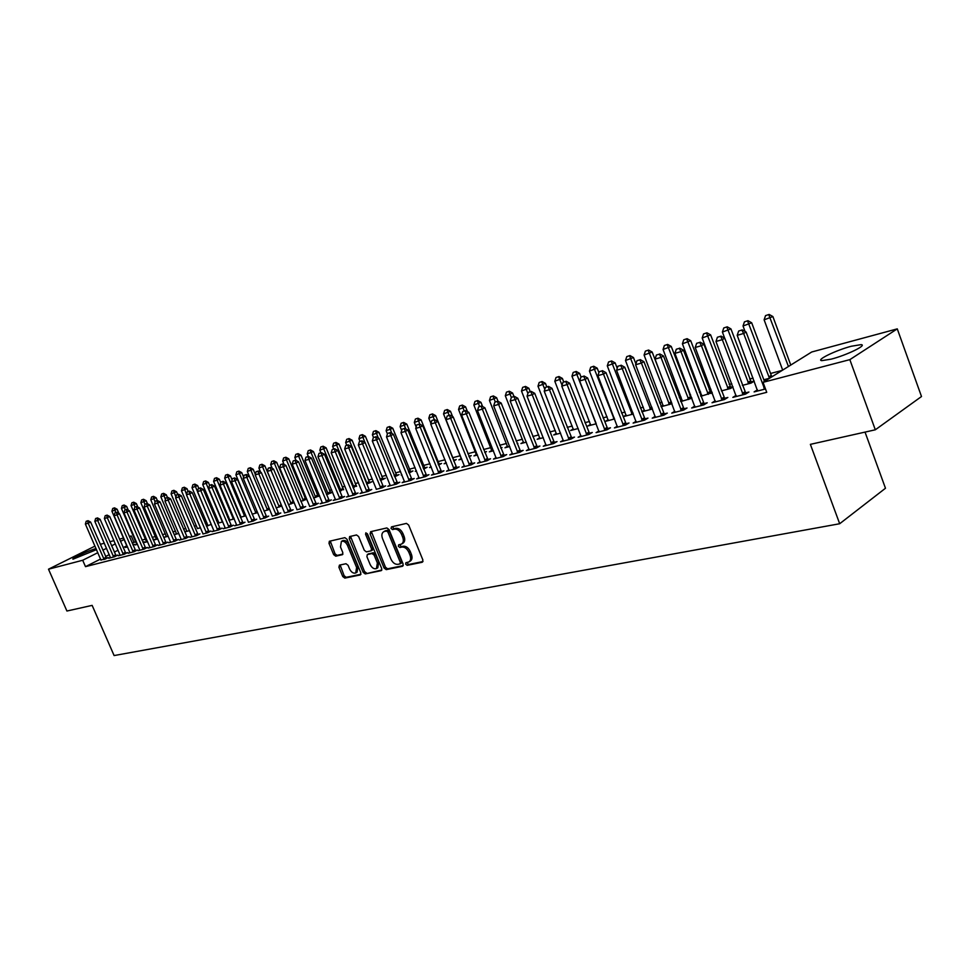 <?xml version="1.0" encoding="UTF-8"?>
<svg xmlns="http://www.w3.org/2000/svg" width="970" height="970" viewBox="0 0 970 970"><rect width="100%" height="100%" fill="white"/><g stroke="black" fill="none" stroke-linecap="round" stroke-linejoin="round"><path stroke-width="1.45" d="M405.654 564.188L407.194 565.328L422.253 562.248L422.896 560.017L408.649 525.025L406.442 523.4L391.468 526.868L391.043 528.444L392.571 529.571L394.499 529.123C397.373 528.88 399.713 530.602 401.519 534.288L402.695 537.198C403.859 540.508 403.435 542.812 401.434 544.109L398.634 544.837L398.367 546.34L399.895 547.48L401.822 547.056C404.696 546.837 407.036 548.571 408.843 552.257L410.019 555.143C411.171 558.429 410.759 560.708 408.782 561.982L405.921 562.709L405.654 564.188M406.903 562.479L408.564 564.504L423.005 561.545M392.329 526.674L393.965 528.771L395.893 528.323L394.499 529.123M399.628 544.606L401.277 546.668L403.205 546.243L401.822 547.056M96.527 549.638L73.029 559.181C70.689 558.829 88.743 550.439 95.424 548.765L96.078 548.596M851.393 346.229L861.081 344.641C867.641 344.993 846.604 355.226 831.193 359.142L821.796 360.646C815.503 360.173 836.091 350.182 851.393 346.229M339.439 565.134L338.906 567.244L342.762 576.544L344.823 578.108L360.27 574.943L360.828 572.809L346.957 539.223L344.871 537.659L329.339 541.272L329 543.358L333.668 554.622L335.729 556.186L342.471 554.67L342.81 552.597L340.482 546.971L341.404 541.381C343.756 540.739 345.781 542.072 347.49 545.395L356.608 567.474L355.711 572.991C353.335 573.634 351.298 572.288 349.576 568.953L348.072 565.304L345.999 563.728L339.439 565.134M100.613 559.023L85.493 566.65L766.736 392.316L763.038 382.338L811.708 352.001L897.274 328.866L849.841 359.64L763.038 382.338M85.493 566.65L82.692 560.26L48.5 569.196L94.987 546.11M897.274 328.866L921.5 396.524L875.316 429.795L810.374 444.357L839.68 523.739L114.108 655.562L92.138 605.377L66.918 611.027L48.5 569.196M875.316 429.795L849.841 359.64M384.084 568.02L386.23 569.632L402.538 566.286L403.144 564.091L389.018 529.547L386.848 527.935L370.649 531.681L370.079 533.9L384.084 568.02L385.466 567.207L387.6 568.808L403.265 565.595M381.113 570.675L365.241 573.925L363.144 572.336L349.261 538.689L349.612 536.58L356.511 534.955L358.621 536.531L364.296 550.293L366.405 551.881L371.134 550.814L371.498 548.705L365.581 534.312L365.836 532.821L367.472 533.876L381.695 568.505L381.622 570.372M839.68 523.739L885.477 488.249L865.034 432.099M110.422 557.398L108.701 558.271L114.472 556.792L117.806 555.095L115.939 555.58M142.978 542.339L144.069 541.781L142.881 542.097M137.522 544.291L135.024 544.958L136.746 544.085M129.883 552.379L128.113 553.276L134.054 551.736L137.413 550.038L135.497 550.524M157.855 538.956L154.57 539.817L156.328 538.92M149.938 547.189L148.119 548.111L154.242 546.534L157.613 544.813L155.661 545.322M178.819 533.439L174.697 534.531L176.504 533.609M170.599 541.842L168.756 542.8L175.061 541.175L178.444 539.429L176.443 539.95M200.463 527.765L197.383 528.565M191.927 536.337L190.023 537.307L196.546 535.634L199.941 533.876L197.88 534.409M222.797 521.896L217.595 523.254M217.535 523.097L218.82 522.939M213.933 530.638L211.981 531.657L218.711 529.923L222.118 528.141L220.02 528.686M240.414 517.265L245.846 515.785M240.281 516.937L240.936 517.119M236.656 524.758L234.655 525.813L241.603 524.018L245.022 522.224L242.864 522.781M263.998 511.069L269.611 509.335M260.227 519.217L265.259 517.919L268.69 516.113L266.471 516.683M288.369 504.667L294.177 502.666M284.489 512.96L289.703 511.614L293.146 509.783L290.879 510.378M319.518 495.585L318.002 495.985M313.565 498.046L319.579 495.743M309.588 506.498L314.995 505.103L318.451 503.248L316.111 503.854M339.658 491.184L343.307 489.316M335.45 499.198L333.219 500.399L341.173 498.35L344.629 496.482L342.228 497.101M366.66 484.091L371.874 481.799L369.485 482.429M362.331 492.239L360.04 493.487L368.273 491.366L371.752 489.474L369.279 490.117M394.644 476.743L399.034 474.645L396.572 475.288M390.183 485.036L387.83 486.322L396.366 484.127L399.834 482.223L397.3 482.878M423.66 469.116L427.152 467.237L424.63 467.904M416.469 471.008L415.245 471.323L416.36 470.717M419.064 477.555L416.639 478.901L425.49 476.622L428.97 474.694L426.351 475.373M453.693 461.005L456.288 459.562L453.693 460.253M446.406 463.139L444.078 463.757L446.188 462.593M449.025 469.795L446.515 471.19L455.706 468.825L459.186 466.885L456.482 467.576M484.842 452.541L486.503 451.608L484.661 452.093M477.482 454.978L473.966 455.9L476.452 454.506M480.126 461.744L477.543 463.199L487.073 460.738L490.553 458.774L487.777 459.489M517.204 443.726L517.859 443.351L517.131 443.545M509.759 446.491L504.97 447.752L507.54 446.309M512.427 453.378L509.759 454.894L519.678 452.335L523.157 450.347L520.284 451.099M543.321 437.676L537.15 439.301L539.805 437.785M546.025 444.672L543.261 446.261L553.579 443.593L557.047 441.592L554.076 442.356M578.241 428.497L570.59 430.51L573.331 428.934M580.969 435.615L578.12 437.276L588.851 434.512L592.306 432.487L589.251 433.275M614.604 418.943L605.365 421.38L608.19 419.731M617.356 426.182L614.41 427.916L625.589 425.03L629.033 422.993L625.868 423.805M652.495 408.988L641.813 411.801M641.788 411.729L644.456 410.14M655.271 416.336L652.228 418.167L663.88 415.16L667.312 413.099L664.026 413.947M691.646 397.591L690.858 397.797M680.746 401.568L691.901 398.27M680.588 401.143L682.225 400.161M694.823 406.078L691.671 408.006L703.832 404.866L707.227 402.78L703.844 403.666M732.908 386.727L730.471 387.37M721.377 390.898L730.555 388.485L733.005 386.981M736.109 395.36L732.847 397.385L745.554 394.111L748.925 392.013L745.409 392.923M772.896 376.19L771.793 376.481M771.987 376.76L771.55 376.142L769.222 377.597L769.659 378.215L763.827 379.743M135.788 541.721L132.187 543.091M126.876 545.77L123.178 547.638M118.11 550.196L114.327 552.1M109.295 554.646L105.597 556.501M782.196 370.394L770.471 373.498M753.108 378.106L749.592 379.027M731.792 383.756L729.161 384.447M710.949 389.273L709.167 389.746M700.607 392.013L699.358 392.353M690.543 394.681L689.573 394.935M681.122 397.179L679.279 397.676M662.049 402.235L659.612 402.877M643.365 407.194L640.358 407.982M625.056 412.044L621.503 412.978M607.099 416.797L603.037 417.876M589.505 421.465L584.946 422.678M572.251 426.036L567.207 427.37M555.325 430.522L549.832 431.977M538.726 434.924L532.797 436.488M522.442 439.24L516.088 440.926M506.473 443.472L499.708 445.266M490.784 447.631L483.642 449.522M475.397 451.705L467.879 453.705M460.277 455.718L452.541 457.767M445.048 459.756L437.882 461.647M429.952 463.757L423.49 465.467M415.124 467.685L409.352 469.213M400.574 471.541L395.457 472.899M386.29 475.324L381.804 476.512M372.262 479.047L368.382 480.065M358.476 482.696L355.19 483.569M344.944 486.285L342.216 487.001M331.631 489.814L329.461 490.383M318.56 493.269L316.923 493.706M305.708 496.676L304.592 496.979M293.073 500.023L292.455 500.193M239.845 514.136L239.178 514.318M228.714 517.083L227.683 517.362M217.741 519.993L216.371 520.356M206.95 522.854L205.24 523.315M196.316 525.679L194.279 526.213M185.84 528.444L183.5 529.074M175.534 531.184L172.878 531.887M165.373 533.876L162.427 534.652M155.37 536.531L152.132 537.38M145.512 539.138L141.996 540.072M765.5 388.97L754.114 391.904L757.449 389.819M754.223 381.113L750.913 381.986M742.365 385.381L751.071 383.089L754.236 381.137M715.242 400.78L712.029 402.756L724.469 399.543L727.852 397.457L724.396 398.343M712.053 392.219L710.464 392.632M700.849 396.293L712.235 392.692M700.619 395.675L701.698 395.008M674.841 411.268L671.737 413.135L683.644 410.067L687.051 407.994L683.729 408.855M671.677 402.853L652.155 352.037L644.08 355.032L663.262 406.163M661.079 406.733L672.004 403.714M660.982 406.491L663.153 405.205M636.114 421.307L633.119 423.09L644.541 420.155L647.972 418.094L644.747 418.931M633.349 414.02L623.261 416.676L626.147 414.99M598.975 430.947L596.077 432.644L607.026 429.819L610.482 427.782L607.365 428.594M596.235 423.769L587.808 425.988L590.584 424.375M563.315 440.186L560.514 441.811L571.039 439.095L574.495 437.082L571.488 437.858M560.611 433.141L553.712 434.948L556.404 433.408M529.062 449.061L526.346 450.613L536.458 448.007L539.926 446.018L537.016 446.77M526.37 442.126L520.914 443.569L523.521 442.09M496.119 457.597L493.5 459.089L503.224 456.579L506.692 454.603L503.866 455.33M500.859 448.176L502.036 447.522L500.738 447.861M493.463 450.771L489.316 451.862L491.851 450.444M464.424 465.806L461.878 467.237L471.238 464.824L474.718 462.872L471.978 463.575M469.116 456.809L471.262 455.621L468.886 456.252M461.793 459.101L458.883 459.865L461.332 458.507M433.905 473.712L431.444 475.082L440.453 472.754L443.933 470.826L441.277 471.505M438.549 465.115L441.592 463.442L439.034 464.109M431.298 467.116L429.528 467.576L431.129 466.691M404.49 481.326L402.101 482.648L410.795 480.405L414.275 478.489L411.692 479.156M409.025 472.96L412.965 470.971L410.48 471.626M401.919 474.827L401.216 475.021L401.847 474.669M376.251 489.304L382.192 487.777L385.672 485.885L383.162 486.528M380.531 480.453L385.332 478.246L382.907 478.889M348.776 495.755L346.508 496.979L354.608 494.894L358.075 493.015L355.638 493.645M353.044 487.667L356.281 485.897M322.355 502.593L320.161 503.769L327.969 501.757L331.425 499.902L329.06 500.508M332.601 492.142L330.552 492.675M326.502 494.639L332.613 492.19M296.941 509.759L302.24 508.389L305.695 506.546L303.392 507.14M306.653 498.968L305.659 499.235M300.858 501.381L306.775 499.235M272.267 516.113L277.371 514.791L280.815 512.972L278.572 513.554M276.074 507.892L281.785 506.037M248.393 522.272L253.328 520.999L256.759 519.192L254.576 519.762M252.103 514.185L257.632 512.596M225.198 527.728L223.233 528.759L230.06 526.989L233.479 525.207L231.345 525.752M234.243 518.889L228.92 520.284M228.811 520.041L229.696 519.593M202.948 533.985L207.531 532.797L210.939 531.026L208.865 531.572M211.327 524.358L206.452 526.189M206.428 526.104L207.932 525.328M181.184 539.114L179.304 540.072L185.719 538.423L189.114 536.677L187.077 537.198M189.562 530.626L184.991 531.827L186.822 530.893M160.183 544.534L158.365 545.479L164.573 543.879L167.956 542.145L165.967 542.654M168.259 536.216L164.56 537.198L166.343 536.289M139.825 549.796L138.043 550.717L144.069 549.153L147.428 547.444L145.5 547.941M153.09 539.599L153.866 539.199L153.017 539.429M147.61 541.648L144.724 542.4L146.47 541.515M120.086 554.913L118.34 555.798L124.184 554.282L127.531 552.585L125.639 553.07M133.023 545.031L134.418 544.328L132.89 544.728M127.579 546.91L125.469 547.468L127.167 546.607M100.916 559.86L104.893 559.253L108.216 557.58L106.373 558.053M129.325 536.471L131.241 535.949L129.483 536.834M124.16 539.502L120.462 541.345M115.369 543.891L111.586 545.795M106.542 548.317L102.844 550.172M97.849 552.67L82.692 560.26M100.298 544.315L104.336 543.224M109.828 541.745L113.963 540.63M119.504 539.126L123.529 538.035M133.933 542.206L131.241 535.949M409.158 561.763L410.164 561.157C412.129 559.884 412.553 557.604 411.401 554.331L410.019 555.143M403.205 546.243C406.078 546.025 408.418 547.759 410.225 551.433L411.401 554.331M401.774 543.915L402.817 543.297C404.817 542 405.242 539.696 404.09 536.386L402.695 537.198M395.893 528.323C398.767 528.08 401.095 529.802 402.902 533.488L404.09 536.386M371.364 531.524L385.466 567.207M399.907 563.922L400.331 562.382L387.939 532.106L386.424 530.978L383.756 531.681C381.768 532.966 381.355 535.27 382.519 538.568L390.958 559.169C392.741 562.806 395.045 564.528 397.882 564.346L399.907 563.922M400.27 563.703L401.447 563.049L401.713 561.569L400.331 562.382M384.847 531.051L387.818 530.19L389.334 531.305L401.713 561.569M381.828 569.996L365.241 573.925M350.534 536.337L364.514 571.524L366.624 573.112M372.298 550.087L372.88 547.904L366.963 533.524L365.581 534.312M370.152 564.528C371.898 567.911 373.983 569.269 376.421 568.602L377.378 563.012L374.141 555.131L372.007 553.53L367.278 554.585L366.927 556.683L370.152 564.528M376.7 568.432L377.791 567.789L378.749 562.2L377.378 563.012M368.406 553.991L373.389 552.73L375.511 554.331L378.749 562.2M355.966 572.833L357.081 572.179L357.991 566.674L356.608 567.474M342.58 540.714L342.798 540.593C345.15 539.95 347.175 541.284 348.873 544.606L357.991 566.674M330.261 541.03L335.05 553.834L337.111 555.398L342.931 554.112M340.155 564.976L344.132 575.743L346.193 577.308L360.961 574.276M790.768 365.047L772.896 316.559L764.117 319.809L782.681 370.091M769.137 314.438L765.536 315.614L769.137 314.438L772.896 316.559M788.44 366.502L768.749 314.668M764.117 319.809L765.536 315.614M764.457 381.452L746.112 332.043L743.65 333.462L764.675 389.188M738.643 331.061L742.28 329.885L738.643 331.061L737.2 335.329L757.582 391.007M741.868 330.115L743.65 333.462L737.2 335.329M746.112 332.043L742.28 329.885M771.55 376.142L751.689 322.792L743.032 325.993L745.045 331.437M747.967 320.694L744.427 321.846L747.967 320.694L751.689 322.792M769.222 377.597L747.567 320.924M743.032 325.993L744.427 321.846M751.507 382.823L730.919 328.891L722.395 332.055L724.675 338.178M727.233 326.817L723.765 327.957L727.233 326.817L730.919 328.891M748.755 383.696L726.845 327.048M722.395 332.055L723.765 327.957M720.552 336.323L717.4 337.245L720.552 336.323L722.298 339.645L724.772 338.227L746.027 393.808M736.254 396.512L715.981 341.476L722.298 339.645L743.178 394.717M717.4 337.245L715.981 341.476M724.772 338.227L720.965 336.093M699.71 342.41L696.63 343.307L699.71 342.41L701.407 345.696L703.893 344.277L725.002 399.216M715.375 401.895L695.223 347.49L701.407 345.696L722.165 400.137M696.63 343.307L695.223 347.49M703.893 344.277L700.122 342.167M731.053 388.182L710.61 334.856L702.195 337.984L721.704 390.813M706.96 332.807L703.553 333.922L706.96 332.807L710.61 334.856M728.312 389.079L706.548 333.037M702.195 337.984L703.553 333.922M711.022 393.432L690.713 340.712L682.419 343.792L701.819 396.039M687.099 338.675L683.753 339.779L687.099 338.675L690.713 340.712M708.282 394.341L686.699 338.906M682.419 343.792L683.753 339.779M679.315 348.351L676.296 349.224L679.315 348.351L680.964 351.613L683.462 350.206L704.426 404.502M694.956 407.157L674.926 353.359L680.964 351.613L701.589 405.448M676.296 349.224L674.926 353.359M683.462 350.206L679.74 348.121M659.37 354.171L656.411 355.032L659.37 354.171L660.97 357.396L663.48 356.002L684.299 409.679M674.962 412.311L655.053 359.118L660.97 357.396L681.461 410.637M656.411 355.032L655.053 359.118M663.48 356.002L659.782 353.929M691.404 398.573L671.24 346.435L663.056 349.467L682.346 401.156M667.651 344.423L664.365 345.502L667.651 344.423L671.24 346.435M688.676 399.495L667.251 344.653M663.056 349.467L664.365 345.502M639.836 359.858L636.938 360.707L639.836 359.858L641.4 363.071L643.91 361.664L664.583 414.748M655.405 417.355L635.605 364.744L641.4 363.071L661.758 415.718M636.938 360.707L635.605 364.744M643.91 361.664L640.248 359.627M648.603 350.049L645.377 351.116L648.603 350.049L652.155 352.037M669.47 404.538L648.202 350.279M644.08 355.032L645.377 351.116M620.715 365.435L617.878 366.26L620.715 365.435L622.231 368.612L624.753 367.218L645.28 419.707M636.235 422.289L616.568 370.261L622.231 368.612L642.467 420.689M617.878 366.26L616.568 370.261M624.753 367.218L621.127 365.205M635.896 363.883L633.471 357.53L625.504 360.488L644.577 411.074M629.954 355.566L626.778 356.608L629.954 355.566L633.471 357.53M650.652 409.473L629.542 355.784M625.504 360.488L626.778 356.608M601.982 370.892L599.217 371.704L601.982 370.892L603.473 374.044L605.995 372.662L626.39 424.557M617.478 427.127L597.92 375.657L603.473 374.044L623.577 425.551M599.217 371.704L597.92 375.657M605.995 372.662L602.406 370.661M617.211 368.285L615.15 362.913L607.293 365.836L626.256 415.887M611.67 360.961L608.554 361.992L611.67 360.961L615.15 362.913M632.21 414.323L611.27 361.192M607.293 365.836L608.554 361.992M583.649 376.239L580.933 377.027L583.649 376.239L585.092 379.367L587.626 377.985L607.875 429.322M599.096 431.868L579.66 380.943L585.092 379.367L605.074 430.328M580.933 377.027L579.66 380.943M587.626 377.985L584.073 376.008M598.914 372.613L597.205 368.176L589.457 371.074L608.299 420.604M593.761 366.26L590.694 367.266L593.761 366.26L597.205 368.176M614.143 419.076L593.349 366.478M589.457 371.074L590.694 367.266M565.68 381.477L563.012 382.253L565.68 381.477L567.086 384.581L569.62 383.199L589.736 433.99M581.091 436.512L561.763 386.121L567.086 384.581L586.947 434.996M563.012 382.253L561.763 386.121M569.62 383.199L566.104 381.246M581.018 376.978L579.611 373.353L571.961 376.202L590.706 425.224M576.192 371.449L573.185 372.444L576.192 371.449L579.611 373.353M595.956 423.041L575.792 371.668M571.961 376.202L573.185 372.444M548.074 386.606L545.467 387.37L548.074 386.606L549.457 389.685L551.991 388.315L571.961 438.561M563.437 441.059L544.231 391.201L549.457 389.685L569.172 439.58M545.467 387.37L544.231 391.201M551.991 388.315L548.499 386.387M563.74 381.938L562.37 378.421L554.804 381.234L573.44 429.758M558.975 376.542L556.016 377.512L558.975 376.542L562.37 378.421M562.054 385.223L558.574 376.76M554.804 381.234L556.016 377.512M530.82 391.637L528.262 392.389L530.82 391.637L532.166 394.693L534.7 393.323L554.549 443.035M546.134 445.521L527.049 396.172L532.166 394.693L551.76 444.066M528.262 392.389L527.049 396.172M534.7 393.323L531.245 391.407M546.813 386.872L545.455 383.392L537.986 386.169L556.525 434.208M542.097 381.525L539.187 382.483L542.097 381.525L545.455 383.392M544.825 389.358L541.684 381.743M537.986 386.169L539.187 382.483M513.906 396.572L511.396 397.3L513.906 396.572L515.216 399.604L517.762 398.233L537.465 447.437M529.183 449.886L510.196 401.059L515.216 399.604L534.688 448.467M511.396 397.3L510.196 401.059M517.762 398.233L514.33 396.342M530.214 391.71L528.868 388.267L521.496 391.019L539.914 438.573M525.534 386.424L522.672 387.357L525.534 386.424L528.868 388.267M527.922 393.432L525.122 386.642M521.496 391.019L522.672 387.357M497.331 401.41L494.87 402.126L497.331 401.41L498.604 404.405L501.15 403.047L520.72 451.741M512.548 454.178L493.681 405.836L498.604 404.405L517.956 452.784M494.87 402.126L493.681 405.836M501.15 403.047L497.755 401.18M513.942 396.463L512.596 393.044L505.309 395.76L523.63 442.853M509.286 391.213L506.473 392.147L509.286 391.213L512.596 393.044M511.36 397.445L508.886 391.431M505.309 395.76L506.473 392.147M481.059 406.151L478.646 406.854L481.059 406.151L482.308 409.122L484.854 407.776L504.303 455.961M496.24 458.373L477.482 410.528L482.308 409.122L501.538 457.015M478.646 406.854L477.482 410.528M484.854 407.776L481.484 405.921M498.059 401.35L496.628 397.736L489.438 400.428L507.649 447.049M493.354 395.93L490.577 396.839L493.354 395.93L496.628 397.736M495.294 401.895L492.942 396.148M489.438 400.428L490.577 396.839M465.115 410.795L462.751 411.486L465.115 410.795L466.327 413.753L468.874 412.408L488.189 460.107M480.235 462.508L461.599 415.124L466.327 413.753L485.436 461.162M462.751 411.486L461.599 415.124M468.874 412.408L465.539 410.577M482.623 406.551L480.962 402.344L473.857 404.999L491.96 451.171M477.713 400.549L474.985 401.447L477.713 400.549L480.962 402.344M479.616 406.466L477.301 400.768M473.857 404.999L474.985 401.447M449.462 415.354L447.146 416.033L449.462 415.354L450.65 418.288L453.196 416.954L472.39 464.181M464.545 466.546L446.006 419.634L450.65 418.288L469.65 465.236M447.146 416.033L446.006 419.634M453.196 416.954L449.886 415.136M467.479 411.644L465.576 406.854L458.555 409.486L476.561 455.221M462.363 405.084L459.671 405.969L462.363 405.084L465.576 406.854M464.23 410.953L461.95 405.302M458.555 409.486L459.671 405.969M434.111 419.828L431.832 420.495L434.111 419.828L435.275 422.75L437.822 421.404L456.882 468.17M449.134 470.523L430.716 424.06L435.275 422.75L454.154 469.225M431.832 420.495L430.716 424.06M437.822 421.404L434.536 419.61M452.614 416.627L450.48 411.292L443.545 413.887L461.441 459.186M447.291 409.534L444.648 410.407L447.291 409.534L450.48 411.292M449.134 415.354L446.879 409.752M443.545 413.887L444.648 410.407M419.052 424.229L416.809 424.872L419.052 424.229L420.18 427.115L422.726 425.781L441.665 472.087M434.014 474.415L415.706 428.413L420.18 427.115L438.937 473.154M416.809 424.872L415.706 428.413M422.726 425.781L419.476 423.999M454.069 460.798L435.663 415.645L428.801 418.215L430.91 423.453M432.499 413.911L429.892 414.772L432.499 413.911L435.663 415.645M434.305 419.683L432.087 414.117M428.801 418.215L429.892 414.772M404.26 428.534L402.065 429.176L404.26 428.534L405.363 431.407L407.909 430.086L426.727 475.93M419.173 478.246L400.974 432.681L405.363 431.407L424.011 476.997M402.065 429.176L400.974 432.681M407.909 430.086L404.684 428.316M439.398 464.642L421.101 419.925L414.323 422.471L416.154 426.994M417.961 418.203L415.39 419.052L417.961 418.203L421.101 419.925M419.852 424.217L417.549 418.422M414.323 422.471L415.39 419.052M389.746 432.765L387.588 433.396L389.746 432.765L390.825 435.615L393.359 434.293L412.056 479.701M404.611 482.005L386.509 436.864L390.825 435.615L409.352 480.78M387.588 433.396L386.509 436.864M393.359 434.293L390.17 432.547M424.981 468.425L406.806 424.132L400.113 426.642L401.653 430.474M403.69 422.423L401.168 423.259L403.69 422.423L406.806 424.132M405.763 428.91L403.277 422.629M400.113 426.642L401.168 423.259M375.487 436.924L373.365 437.543L375.487 436.924L376.542 439.749L379.076 438.44L397.664 483.412M390.304 485.691L372.31 440.974L376.542 439.749L394.96 484.491M373.365 437.543L372.31 440.974M379.076 438.44L375.911 436.706M410.819 472.147L392.765 428.255L386.133 430.741L387.43 433.917M389.673 426.558L387.175 427.394L389.673 426.558L392.765 428.255M391.916 433.505L389.261 426.776M386.133 430.741L387.175 427.394M361.483 440.998L359.409 441.605L361.483 440.998L362.513 443.811L365.059 442.502L383.514 487.049M376.142 488.722L358.354 445.012L362.513 443.811L380.822 488.128M359.409 441.605L358.354 445.012M365.059 442.502L361.907 440.792M396.912 475.797L378.967 432.305L372.419 434.766L373.511 437.47M375.899 430.632L373.438 431.444L375.899 430.632L378.967 432.305M378.312 438.016L375.487 430.838M372.419 434.766L373.438 431.444M383.247 479.386L365.399 436.294L358.924 438.731L360.003 441.35M362.368 434.633L359.943 435.433L362.368 434.633L365.399 436.294M364.95 442.441L361.955 434.839M358.924 438.731L359.943 435.433M369.812 482.902L352.074 440.21L345.672 442.611L346.739 445.206M349.067 438.561L346.678 439.349L349.067 438.561L352.074 440.21M367.218 483.945L348.654 438.767M345.672 442.611L346.678 439.349M356.608 486.37L338.979 444.054L332.649 446.442L333.704 449.013M335.984 442.429L333.644 443.205L335.984 442.429L338.979 444.054M354.014 487.413L335.584 442.635M332.649 446.442L333.644 443.205M343.622 489.777L326.102 447.837L319.833 450.201L320.888 452.747M323.131 446.224L320.815 446.988L323.131 446.224L326.102 447.837M341.04 490.82L322.731 446.43M319.833 450.201L320.815 446.988M330.855 493.136L313.443 451.559L307.248 453.887L308.29 456.421M310.497 449.959L308.217 450.723L310.497 449.959L313.443 451.559M328.284 494.179L310.085 450.165M307.248 453.887L308.217 450.723M318.293 496.434L300.991 455.221L294.856 457.525L296.068 460.435M298.069 453.633L295.814 454.384L298.069 453.633L300.991 455.221M315.735 497.477L297.669 453.839M294.856 457.525L295.814 454.384M347.733 445.012L345.696 445.606L347.733 445.012L348.739 447.8L351.273 446.491L369.618 490.626M362.44 492.869L344.665 448.977L348.739 447.8L366.939 491.705M345.696 445.606L344.665 448.977M351.273 446.491L348.157 444.793M334.238 448.952L332.225 449.534L334.238 448.952L335.208 451.717L337.742 450.419L355.978 494.142M348.885 496.361L331.207 452.869L335.208 451.717L353.298 495.221M332.225 449.534L331.207 452.869M337.742 450.419L334.65 448.734M320.961 452.82L318.997 453.39L320.961 452.82L321.919 455.56L324.453 454.275L342.568 497.598M335.559 499.805L317.978 456.7L321.919 455.56L339.888 498.677M318.997 453.39L317.978 456.7M324.453 454.275L321.385 452.602M307.926 456.615L305.986 457.185L307.926 456.615L308.86 459.343L311.382 458.058L329.388 500.993M322.464 503.175L304.98 460.459L308.86 459.343L326.72 502.072M305.986 457.185L304.98 460.459M311.382 458.058L308.339 456.409M295.11 460.362L293.207 460.908L295.11 460.362L296.02 463.054L298.542 461.781L316.438 504.327M309.491 505.94L292.212 464.157L296.02 463.054L313.783 505.418M293.207 460.908L292.212 464.157M298.542 461.781L295.523 460.144M282.512 464.024L280.633 464.569L282.512 464.024L283.41 466.715L285.92 465.442L303.695 507.613M296.832 509.201L279.663 467.795L283.41 466.715L301.052 508.692M280.633 464.569L279.663 467.795M285.92 465.442L282.925 463.818M270.121 467.637L268.29 468.17L270.121 467.637L270.994 470.304L273.516 469.043L291.182 510.838M284.392 512.415L267.32 471.371L270.994 470.304L288.539 511.917M268.29 468.17L267.32 471.371M273.516 469.043L270.545 467.431M305.95 499.671L288.745 458.81L282.682 461.102L284.064 464.436M285.847 457.246L283.628 457.986L285.847 457.246L288.745 458.81M303.392 500.714L285.447 457.44M282.682 461.102L283.628 457.986M257.947 471.19L256.141 471.711L257.947 471.19L258.808 473.833L261.318 472.572L278.875 514.003M272.158 515.579L255.183 474.888L258.808 473.833L276.244 515.094M256.141 471.711L255.183 474.888M261.318 472.572L258.359 470.983M293.801 502.86L276.705 462.35L270.703 464.618L272.255 468.352M273.831 460.798L271.636 461.526L273.831 460.798L276.705 462.35M291.255 503.903L273.419 460.992M270.703 464.618L271.636 461.526M245.968 474.682L244.197 475.203L245.968 474.682L246.804 477.301L249.314 476.052L266.762 517.119M260.13 518.683L243.252 478.331L246.804 477.301L264.143 518.21M244.197 475.203L243.252 478.331M249.314 476.052L246.392 474.475M281.639 505.673L264.858 465.83L258.917 468.073L260.639 472.208M261.997 464.291L259.839 465.006L261.997 464.291L264.858 465.83M279.312 507.043L261.597 464.484M258.917 468.073L259.839 465.006M234.194 478.113L232.448 478.622L234.194 478.113L235.019 480.72L237.517 479.471L254.855 520.187M248.296 521.739L231.515 481.738L235.019 480.72L252.248 521.278M232.448 478.622L231.515 481.738M237.517 479.471L234.607 477.907M255.34 474.366L253.194 469.262L247.314 471.481L249.205 475.991M250.369 467.722L248.235 468.437L250.369 467.722L253.194 469.262M267.562 510.135L249.957 467.928M247.314 471.481L248.235 468.437M222.615 481.484L220.893 481.993L222.615 481.484L223.415 484.078L225.913 482.842L243.155 523.206M236.753 525.267L219.972 485.073L223.415 484.078L240.548 524.285M220.893 481.993L219.972 485.073M225.913 482.842L223.027 481.278M243.615 477.131L241.724 472.632L235.904 474.827L252.261 514.149M238.911 471.105L236.813 471.808L238.911 471.105L241.724 472.632M256.007 513.166L238.511 471.311M235.904 474.827L236.813 471.808M211.217 484.806L209.52 485.303L211.217 484.806L211.993 487.389L214.491 486.152L231.624 526.176M225.307 528.213L208.611 488.371L211.993 487.389L229.029 527.256M209.52 485.303L208.611 488.371M214.491 486.152L211.63 484.612M232.085 479.847L230.436 475.943L224.676 478.125L240.839 516.622M227.647 474.439L225.573 475.13L227.647 474.439L230.436 475.943M244.622 516.161L227.247 474.633M224.676 478.125L225.573 475.13M200.002 488.08L198.329 488.565L200.002 488.08L200.766 490.638L203.251 489.401L220.287 529.099M214.03 531.124L197.431 491.596L200.766 490.638L217.704 530.178M198.329 488.565L197.431 491.596M203.251 489.401L200.414 487.874M220.723 482.526L219.329 479.216L213.618 481.375L229.793 520.053M216.552 477.713L214.503 478.404L216.552 477.713L219.329 479.216M233.418 519.096L216.152 477.919M213.618 481.375L214.503 478.404M188.968 491.293L187.331 491.778L188.968 491.293L189.72 493.839L192.193 492.614L209.132 531.972M202.839 533.476L186.434 494.785L189.72 493.839L206.549 533.051M187.331 491.778L186.434 494.785M192.193 492.614L189.38 491.099M209.593 485.267L208.392 482.429L202.742 484.563L218.723 522.442M205.64 480.938L203.615 481.617L205.64 480.938L208.392 482.429M222.397 521.993L205.24 481.144M202.742 484.563L203.615 481.617M178.104 494.457L176.492 494.93L178.104 494.457L178.844 496.979L181.317 495.767L198.147 534.797M192.024 536.798L175.606 497.913L178.844 496.979L195.576 535.876M176.492 494.93L175.606 497.913M181.317 495.767L178.516 494.263M198.789 488.346L197.625 485.594L192.024 487.704L208.029 525.776M194.885 484.115L192.885 484.782L194.885 484.115L197.625 485.594M211.242 524.406L194.485 484.309M192.024 487.704L192.885 484.782M167.422 497.574L165.834 498.046L167.422 497.574L168.137 500.083L170.611 498.871L187.343 537.586M181.281 539.562L164.961 501.005L168.137 500.083L184.785 538.665M165.834 498.046L164.961 501.005M170.611 498.871L167.834 497.38M188.18 491.438L187.016 488.71L181.475 490.808L197.286 528.08M184.3 487.243L182.336 487.91L184.3 487.243L187.016 488.71M186.543 494.409L183.9 487.437M181.475 490.808L182.336 487.91M156.898 500.641L155.333 501.102L156.898 500.641L157.601 503.139L160.062 501.926L176.698 540.326M170.696 542.291L154.472 504.036L157.601 503.139L174.151 541.405M155.333 501.102L154.472 504.036M160.062 501.926L157.31 500.447L156.158 497.768L150.774 499.817L166.428 536.701M177.728 494.494L176.576 491.778L171.084 493.851L186.907 531.317M173.885 490.323L171.933 490.978L173.885 490.323L176.576 491.778M175.897 496.955L173.484 490.517M171.084 493.851L171.933 490.978M146.531 503.672L144.991 504.121L146.531 503.672L147.222 506.134L149.683 504.933L166.222 543.03M160.28 544.982L144.142 507.031L147.222 506.134L163.675 544.109M144.991 504.121L144.142 507.031M149.683 504.933L146.943 503.466M167.446 497.489L166.294 494.797L160.85 496.858L176.601 534.034M163.615 493.354L161.687 493.997L163.615 493.354L166.294 494.797M165.409 499.477L163.215 493.548M160.85 496.858L161.687 493.997M136.333 506.643L134.818 507.08L136.333 506.643L137.012 509.092L139.462 507.892L155.903 545.686M150.035 547.626L133.969 509.977L137.012 509.092L153.369 546.765M134.818 507.08L133.969 509.977M139.462 507.892L136.746 506.437M153.502 496.349L151.599 496.979L153.502 496.349L156.158 497.768M155.079 501.963L153.102 496.543M150.774 499.817L151.599 496.979M126.294 509.565L124.79 510.002L126.294 509.565L126.949 512.002L129.398 510.814L145.743 548.305M139.922 550.232L123.966 512.875L126.949 512.002L143.22 549.384M124.79 510.002L123.966 512.875M129.398 510.814L126.694 509.371M147.488 503.757L146.179 500.702L140.844 502.727L156.425 539.332M143.548 499.283L141.668 499.914L143.548 499.283L146.179 500.702M144.906 504.412L143.148 499.477M140.844 502.727L141.668 499.914M116.4 512.451L114.921 512.887L116.4 512.451L117.043 514.876L119.48 513.688L135.739 550.887M129.98 552.791L114.096 515.725L117.043 514.876L133.217 551.954M114.921 512.887L114.096 515.725M119.48 513.688L116.8 512.257M137.825 507.019L136.346 503.588L131.059 505.6L146.555 541.927M133.727 502.193L131.871 502.812L133.727 502.193L136.346 503.588M134.963 507.019L133.339 502.375M131.059 505.6L131.871 502.812M106.651 515.288L105.197 515.713L106.651 515.288L107.282 517.701L109.719 516.525L125.87 553.421M120.183 555.313L104.384 518.538L107.282 517.701L123.372 554.5M105.197 515.713L104.384 518.538M109.719 516.525L107.052 515.094M128.295 510.232L126.67 506.437L121.432 508.425L136.843 544.473M124.063 505.043L122.232 505.661L124.063 505.043L126.67 506.437M125.251 509.796L123.675 505.237M121.432 508.425L122.232 505.661M97.049 518.089L95.618 518.513L97.049 518.089L97.667 520.49L100.092 519.314L116.17 555.931M110.519 557.811L94.817 521.314L97.667 520.49L113.672 556.998M95.618 518.513L94.817 521.314M100.092 519.314L97.461 517.895M118.91 513.385L117.115 509.238L111.926 511.214L127.264 546.995M114.533 507.856L112.726 508.474L114.533 507.856L117.115 509.238M115.709 512.572L114.145 508.05M111.926 511.214L112.726 508.474M87.591 520.854L86.184 521.266L87.591 520.854L88.197 523.23L90.622 522.054L106.591 558.393M101.013 560.26L85.384 524.042L88.197 523.23L104.105 559.46M86.184 521.266L85.384 524.042M90.622 522.054L87.991 520.66M408.564 564.504L407.194 565.328M393.965 528.771L392.571 529.571M401.277 546.668L399.895 547.48M410.225 551.433L408.843 552.257M402.902 533.488L401.519 534.288M371.462 533.112L370.079 533.9M387.6 568.808L386.23 569.632M389.334 531.305L387.939 532.106M387.818 530.19L386.424 530.978M385.805 530.651L384.423 531.439M364.514 571.524L363.144 572.336M350.655 537.901L349.261 538.689M372.88 547.904L371.498 548.705M375.511 554.331L374.141 555.131M373.389 552.73L372.007 553.53M368.879 553.712L367.497 554.513M348.873 544.606L347.49 545.395M337.111 555.398L335.729 556.186M335.05 553.834L333.668 554.622M330.382 542.569L329 543.358M346.193 577.308L344.823 578.108M344.132 575.743L342.762 576.544M340.288 566.456L338.906 567.244M764.227 388.546L765.124 387.976M763.839 387.818L764.833 387.2M771.186 375.451L768.858 376.893M750.307 380.955L747.967 382.398M750.671 381.646L748.331 383.089M742.741 394.087L745.166 392.571M742.365 393.371L744.79 391.868M721.716 399.519L724.154 398.003M721.353 398.815L723.79 397.312M729.876 386.351L727.524 387.794M730.24 387.03L727.888 388.473M709.87 391.625L707.506 393.068M710.222 392.304L707.857 393.735M701.152 404.817L703.602 403.326M700.789 404.126L703.238 402.635M681.037 410.019L683.486 408.528M680.673 409.328L683.122 407.837M690.276 396.803L687.9 398.233M690.628 397.47L688.263 398.9M661.334 415.099L663.795 413.62M660.97 414.42L663.444 412.941M671.082 401.871L668.706 403.29M671.434 402.526L669.057 403.944M642.043 420.083L644.516 418.603M641.691 419.404L644.165 417.937M651.791 407.121L649.9 408.249M652.058 407.824L650.239 408.904M623.164 424.957L625.638 423.49M622.813 424.29L625.286 422.823M632.719 412.359L631.47 413.099M632.986 413.062L631.809 413.753M604.662 429.734L607.147 428.267M604.31 429.079L606.796 427.612M614.046 417.488L613.404 417.864M586.535 434.414L589.033 432.959M586.195 433.76L588.681 432.305M568.772 438.998L571.269 437.543M568.432 438.355L570.93 436.9M551.372 443.496L553.87 442.053M551.033 442.853L553.53 441.411M534.3 447.897L536.798 446.467M533.961 447.267L536.471 445.836M517.568 452.214L520.078 450.795M517.24 451.596L519.738 450.165M501.163 456.458L503.66 455.027M500.835 455.827L503.333 454.409M485.061 460.604L487.57 459.198M484.733 459.998L487.243 458.58M469.274 464.691L471.784 463.284M468.946 464.072L471.456 462.666M453.778 468.692L456.288 467.285M453.451 468.086L455.961 466.679M438.573 472.608L441.083 471.214M438.258 472.014L440.756 470.62M423.647 476.464L426.145 475.082M423.332 475.87L425.83 474.488M438.84 463.83L438.173 464.193M408.988 480.247L411.498 478.865M408.673 479.665L411.183 478.283M424.132 467.055L423.065 467.637M424.436 467.625L423.308 468.231M394.596 483.969L397.106 482.587M394.293 483.387L396.791 482.017M409.983 470.789L408.479 471.602M410.286 471.347L408.722 472.208M380.47 487.607L382.968 486.249M380.155 487.037L382.665 485.667M396.087 474.451L394.147 475.506M396.39 475.009L394.39 476.1M382.422 478.052L380.07 479.325M382.726 478.61L380.313 479.92M369 481.605L366.587 482.902M369.303 482.151L366.878 483.448M355.808 485.085L353.395 486.382M356.099 485.63L353.686 486.928M342.834 488.504L340.421 489.801M343.125 489.05L340.712 490.335M330.079 491.875L327.666 493.16M330.37 492.408L327.957 493.694M317.542 495.185L315.129 496.458M317.82 495.718L315.42 496.992M366.587 491.196L369.085 489.838M366.284 490.626L368.782 489.268M352.947 494.712L355.444 493.366M352.643 494.154L355.141 492.796M339.548 498.18L342.046 496.834M339.257 497.61L341.743 496.276M326.381 501.575L328.878 500.241M326.09 501.017L328.575 499.683M313.443 504.921L315.929 503.588M313.152 504.364L315.638 503.03M300.724 508.195L303.21 506.873M300.433 507.649L302.919 506.328M288.211 511.433L290.697 510.111M287.92 510.887L290.406 509.565M305.198 498.447L302.798 499.708M305.477 498.968L303.077 500.241M275.916 514.597L278.402 513.288M275.625 514.064L278.111 512.754M293.061 501.648L290.66 502.909M293.34 502.169L290.939 503.43M263.828 517.725L266.301 516.416M263.537 517.192L266.01 515.894M281.118 504.8L278.729 506.049M281.397 505.321L279.008 506.57M251.933 520.793L254.407 519.496M251.642 520.272L254.116 518.974M269.066 508.05L266.98 509.153M269.296 508.595L267.259 509.662M240.233 523.812L242.694 522.527M239.954 523.291L242.415 522.005M257.098 511.323L255.425 512.196M257.329 511.857L255.692 512.706M228.714 526.783L231.175 525.51M228.435 526.274L230.896 524.988M245.313 514.536L244.052 515.191M245.543 515.07L244.319 515.7M217.389 529.717L219.85 528.432M217.11 529.196L219.572 527.922M233.734 517.689L232.848 518.138M233.952 518.21L233.115 518.647M206.246 532.591L208.695 531.317M205.967 532.081L208.417 530.808M195.273 535.428L197.722 534.155M195.006 534.919L197.444 533.645M184.482 538.204L186.919 536.956M184.203 537.707L186.652 536.446M173.848 540.957L176.285 539.708M173.581 540.46L176.019 539.199M163.384 543.661L165.809 542.412M163.118 543.164L165.543 541.915M153.078 546.316L155.503 545.079M152.811 545.831L155.236 544.582M142.929 548.935L145.342 547.698M142.663 548.45L145.076 547.213M132.926 551.518L135.339 550.293M132.672 551.033L135.085 549.808M123.081 554.064L125.494 552.839M122.826 553.579L125.227 552.354M113.381 556.562L115.782 555.349M113.126 556.089L115.527 554.876M103.826 559.035L106.215 557.823M103.572 558.562L105.96 557.35M401.447 563.049L400.149 563.825M385.151 530.881L383.756 531.681M372.516 550.014L371.231 550.766M368.661 553.785L367.278 554.585M342.798 540.593L341.404 541.381"/></g></svg>
